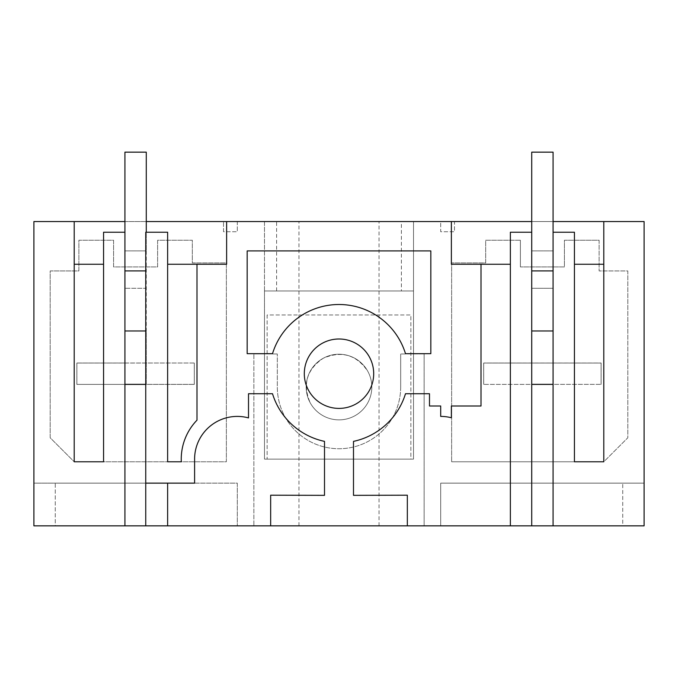 <?xml version="1.0" encoding="UTF-8"?>
<svg xmlns="http://www.w3.org/2000/svg" width="678" height="678" viewBox="0 0 678 678"><rect width="100%" height="100%" fill="white"/><g stroke="black" fill="none" stroke-linecap="round" stroke-linejoin="round"><path stroke-width="0.51" stroke-dasharray="3.39 2.54" d="M429.488 393.723L429.488 406.003L440.7 406.003L440.7 416.411A42.706 42.706 0 0 1 451.379 417.767L451.379 406.003L481.007 406.003L481.007 264.259M531.721 384.358L601.123 384.358L553.079 384.358L553.079 330.974L531.721 330.974L531.721 232.232L510.365 232.232L510.365 525.848M353.492 441.378L353.492 495.347L407.334 495.194L407.334 525.848M124.922 384.358L194.323 384.358L146.279 384.358L146.279 330.974L124.922 330.974L124.922 232.232L124.922 363.044L146.279 363.01L146.279 152.152L146.279 250.894L146.279 152.152L124.922 152.152L146.279 152.152L124.922 152.152L124.922 363.01L76.86 363.044L145.745 363.044L145.745 288.286L124.922 288.286L145.745 288.286L145.745 232.232L167.636 232.232L167.636 461.786L181.306 461.786A56.054 56.054 0 0 1 196.993 420.165L196.993 264.259M124.922 525.848L124.922 384.392L76.86 384.392L76.86 363.044L76.86 384.392L194.306 384.392L145.728 384.392L145.728 363.044L145.745 525.848M401.401 221.553L264.488 221.553L264.488 290.955L413.512 290.955L413.512 221.553L413.512 290.955L401.401 290.955L401.401 221.553L440.7 221.553L440.7 231.723L454.472 231.723L454.472 221.553L440.7 221.553L440.7 231.723L454.472 231.723L454.472 221.553L644.1 221.553L644.1 525.848L644.1 483.143L440.7 483.143L440.7 525.848L644.1 525.848L33.9 525.848L237.3 525.848L55.257 525.848L55.257 483.143L145.745 483.143M401.401 290.955L264.488 290.955L413.512 290.955L413.512 459.116L413.512 290.955L264.488 290.955L264.488 221.553L33.9 221.553L33.9 525.848L55.257 525.848L55.257 483.143L33.9 483.143L33.9 525.848L33.9 483.143L237.3 483.143L237.3 525.848L237.3 483.143L167.636 483.143L167.636 525.848M644.1 525.848L622.743 525.848L622.743 483.143L622.743 525.848L440.7 525.848L440.7 483.143L644.1 483.143L644.1 525.848M298.964 525.848L379.036 525.848L298.964 525.848L298.964 221.553L379.036 221.553L298.964 221.553M237.3 416.411A42.706 42.706 0 0 0 194.594 459.116L194.594 483.143M270.666 525.848L270.666 495.194L324.508 495.347L324.508 441.378A69.58 69.58 0 0 1 272.505 393.723L248.512 393.723L248.512 417.911A42.706 42.706 0 0 0 247.979 417.767M510.365 264.259L451.379 264.259L451.379 221.553M124.922 221.553L146.279 221.553M531.721 221.553L553.079 221.553M167.636 264.259L226.621 264.259L226.621 221.553M247.173 250.911L430.827 250.911L430.827 353.679L405.495 353.679A69.546 69.546 0 0 0 272.505 353.679L247.173 353.679L247.173 250.911M373.697 373.697A34.697 34.697 0 0 0 339 339A34.697 34.697 0 0 0 304.303 373.697A34.697 34.697 0 0 0 339 408.402A34.697 34.697 0 0 0 373.697 373.697M74.207 221.553L74.207 461.786L50.18 437.768L50.18 270.937L78.877 270.937L78.877 240.232L113.582 240.232L113.582 266.929L157.618 266.929L157.618 240.232L192.323 240.232L192.323 262.928L226.359 262.928L226.359 461.786L74.207 461.786L50.18 437.768L50.18 270.937L78.877 270.937L78.877 240.232L113.582 240.232L113.582 266.929L157.618 266.929L157.618 240.232L192.323 240.232L192.323 262.928L226.359 262.928L226.359 461.786L74.207 461.786L103.565 461.786L103.565 264.259L74.207 264.259M103.565 264.259L103.565 232.232L124.922 232.232M223.528 231.723L223.528 221.553L223.528 231.723L237.3 231.723L223.528 231.723M237.3 221.553L237.3 231.723L237.3 221.553M424.123 353.975L424.123 525.848L424.123 353.975L400.681 353.975L424.123 353.975M400.681 387.045L400.681 353.975L400.681 387.045A61.681 61.681 0 0 1 339 448.734A61.681 61.681 0 0 1 277.319 387.045L277.319 353.975L277.319 387.045A61.681 61.681 0 0 0 339 448.734A61.681 61.681 0 0 0 400.681 387.045M253.877 353.975L277.319 353.975L253.877 353.975L253.877 525.848L253.877 353.975M603.793 221.553L603.793 461.786L627.82 437.768L627.82 270.937L599.123 270.937L627.82 270.937L627.82 437.768L603.793 461.786L451.641 461.786L603.793 461.786L574.435 461.786L574.435 232.232L553.079 232.232L553.079 525.848M599.123 240.232L599.123 270.937L599.123 240.232L564.418 240.232L564.418 266.929L520.382 266.929L564.418 266.929L564.418 240.232L599.123 240.232M520.382 240.232L520.382 266.929L520.382 240.232L485.677 240.232L485.677 262.928L451.641 262.928L451.641 461.786L451.641 262.928L485.677 262.928L485.677 240.232L520.382 240.232M310.202 402.783A32.815 32.815 0 0 1 323.262 358.247A32.815 32.815 0 0 1 367.798 371.315A32.815 32.815 0 0 1 354.738 415.851A32.815 32.815 0 0 1 310.202 402.783C302.363 384.358 306.719 369.51 323.262 358.247C341.687 350.407 356.535 354.764 367.798 371.315A32.815 32.815 0 0 1 354.738 415.851A32.815 32.815 0 0 1 310.202 402.783A32.815 32.815 0 0 1 323.262 358.247A32.815 32.815 0 0 1 367.798 371.315A32.815 32.815 0 0 1 354.738 415.851A32.815 32.815 0 0 1 310.202 402.783A32.815 32.815 0 0 1 323.262 358.247A32.815 32.815 0 0 1 367.798 371.315A32.815 32.815 0 0 1 354.738 415.851A32.815 32.815 0 0 1 310.202 402.783M531.721 525.848L531.721 232.232M124.922 330.974L124.922 384.392M379.036 525.848L379.036 221.553M603.793 264.259L574.435 264.259M553.079 288.286L531.721 288.286L553.079 288.286M276.599 290.955L276.599 221.553M264.488 290.955L264.488 459.116L413.512 459.116L264.488 459.116L264.488 290.955M145.745 384.358L146.279 384.358L146.279 363.01L194.323 363.01L194.323 384.358L194.323 363.01L76.877 363.01L76.877 384.358L76.877 363.01L145.728 363.044M194.306 363.044L194.306 384.392L194.306 363.044M553.062 384.392L553.062 363.044L483.66 363.044L483.66 384.392L553.062 384.392M531.721 330.974L531.721 152.152L553.079 152.152L553.079 250.894L553.079 152.152L531.721 152.152L531.721 250.894L531.721 152.152L553.079 152.152L553.079 363.01L601.123 363.01L601.123 384.358L601.123 363.01L483.677 363.01L601.106 363.044L601.106 384.392L601.106 363.044L483.66 363.044L483.677 384.358L483.677 363.01L483.66 384.392L531.721 384.392M145.745 330.974L146.279 330.974L146.279 232.232M146.279 270.912L145.745 270.912M146.279 250.894L124.922 250.894L146.279 250.894M267.14 314.973L267.14 459.116L410.86 459.116L410.86 314.973L267.14 314.973L267.14 459.116L410.86 459.116L410.86 314.973L267.14 314.973M553.079 330.974L553.079 232.232M553.079 384.358L553.079 363.01M553.079 250.894L531.721 250.894L553.079 250.894"/><path stroke-width="1.02" d="M196.993 264.259L226.621 264.259L226.621 221.553L451.379 221.553L451.379 264.259L481.007 264.259L481.007 406.003L451.379 406.003L451.379 417.767A42.706 42.706 0 0 0 440.7 416.411L440.7 406.003L429.488 406.003L429.488 393.723L405.495 393.723A69.588 69.588 0 0 1 353.492 441.378L353.492 495.347L407.334 495.194L407.334 525.848L270.666 525.848L270.666 495.194L324.508 495.347L324.508 441.378A69.58 69.58 0 0 1 272.505 393.723L248.512 393.723L248.512 417.911A42.706 42.706 0 0 0 194.594 459.116L194.594 483.143L167.636 483.143L167.636 525.848L145.745 525.848L145.745 232.232L167.636 232.232L167.636 461.786L181.306 461.786A56.054 56.054 0 0 1 196.993 420.165L196.993 264.259L167.636 264.259M247.173 250.911L430.827 250.911L430.827 353.679L405.495 353.679A69.546 69.546 0 0 0 272.505 353.679L247.173 353.679L247.173 250.911M373.697 373.697A34.697 34.697 0 0 0 339 339A34.697 34.697 0 0 0 304.303 373.697A34.697 34.697 0 0 0 339 408.402A34.697 34.697 0 0 0 373.697 373.697M553.079 221.553L644.1 221.553L644.1 525.848L407.334 525.848M510.365 264.259L481.007 264.259M429.488 393.723L405.495 393.723A69.588 69.588 0 0 1 353.492 441.378M145.745 525.848L33.9 525.848L33.9 221.553L124.922 221.553M270.666 525.848L167.636 525.848M145.745 483.143L194.594 483.143M247.979 417.767A42.706 42.706 0 0 0 237.3 416.411M146.279 221.553L226.621 221.553M451.379 221.553L531.721 221.553M531.721 525.848L531.721 232.232L510.365 232.232L510.365 525.848M124.922 384.392L145.745 384.392M124.922 525.848L124.922 232.232L103.565 232.232L103.565 461.786L74.207 461.786L74.207 221.553M603.793 221.553L603.793 461.786L574.435 461.786L574.435 232.232L553.079 232.232L553.079 152.152L531.721 152.152L531.721 232.232M553.079 525.848L553.079 232.232M531.721 384.392L553.079 384.392M103.565 264.259L74.207 264.259M603.793 264.259L574.435 264.259M145.745 384.358L124.922 384.358M124.922 232.232L124.922 152.152L146.279 152.152L146.279 232.232M145.745 330.974L124.922 330.974M145.745 270.912L124.922 270.912M553.079 384.358L531.721 384.358M553.079 330.974L531.721 330.974M553.079 270.912L531.721 270.912"/></g></svg>
